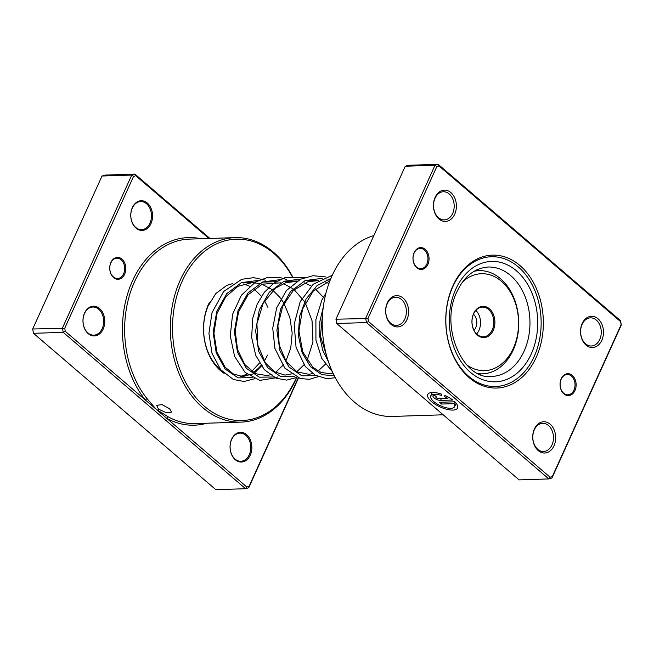 <?xml version="1.0" encoding="UTF-8"?>
<svg xmlns="http://www.w3.org/2000/svg" width="654" height="654" viewBox="0 0 654 654"><rect width="100%" height="100%" fill="white"/><g stroke="black" fill="none" stroke-linecap="round" stroke-linejoin="round"><path stroke-width="0.98" d="M124.636 274.214A10.946 8.036 -91.9 0 1 113.583 277.558A10.946 8.036 -91.9 0 1 110.902 262.442A10.946 8.036 -91.9 0 1 121.955 259.098A10.946 8.036 -91.9 0 1 124.636 274.214M110.861 262.883A10.17 7.464 88.1 0 0 110.812 273.339A10.17 7.464 88.1 0 0 117.565 278.514A10.17 7.464 88.1 0 0 123.614 273.813A10.17 7.464 88.1 0 0 123.663 263.358A10.17 7.464 88.1 0 0 116.911 258.183A10.17 7.464 88.1 0 0 110.861 262.883M158.448 409.11L156.633 405.341L161.988 404.638L169.599 408.742L171.593 412.118L166.296 412.715L158.448 409.11M150.984 223.57A14.862 10.905 -91.9 0 1 135.991 228.115A14.862 10.905 -91.9 0 1 132.353 207.596A14.862 10.905 -91.9 0 1 147.346 203.059A14.862 10.905 -91.9 0 1 150.984 223.57M132.312 208.037A14.077 10.333 88.1 0 0 132.239 222.515A14.077 10.333 88.1 0 0 141.591 229.677A14.077 10.333 88.1 0 0 149.962 223.169A14.077 10.333 88.1 0 0 150.036 208.691A14.077 10.333 88.1 0 0 140.684 201.53A14.077 10.333 88.1 0 0 132.312 208.037M103.185 329.06A14.862 10.905 -91.9 0 1 88.192 333.605A14.862 10.905 -91.9 0 1 84.554 313.086A14.862 10.905 -91.9 0 1 99.547 308.549A14.862 10.905 -91.9 0 1 103.185 329.06M84.513 313.528A14.077 10.333 88.1 0 0 84.44 328.006A14.077 10.333 88.1 0 0 93.792 335.167A14.077 10.333 88.1 0 0 102.163 328.66A14.077 10.333 88.1 0 0 102.237 314.182A14.077 10.333 88.1 0 0 92.884 307.02A14.077 10.333 88.1 0 0 84.513 313.528M250.261 455.168A14.862 10.905 -91.9 0 1 235.276 459.705A14.862 10.905 -91.9 0 1 231.63 439.194A14.862 10.905 -91.9 0 1 246.623 434.657A14.862 10.905 -91.9 0 1 250.261 455.168M231.59 439.635A14.077 10.333 88.1 0 0 231.524 454.113A14.077 10.333 88.1 0 0 240.868 461.266A14.077 10.333 88.1 0 0 249.239 454.767A14.077 10.333 88.1 0 0 249.313 440.281A14.077 10.333 88.1 0 0 239.961 433.128A14.077 10.333 88.1 0 0 231.59 439.635M224.159 373.409A48.494 35.578 -91.9 0 1 208.716 303.775M209.648 302.54A46.925 34.433 88.1 0 0 208.634 304.65A46.925 34.433 88.1 0 0 221.24 370.352M242.642 376.483A46.925 34.433 88.1 0 0 248.111 375.012M253.172 372.428A46.925 34.433 88.1 0 0 261.028 365.455M264.183 361.147A46.925 34.433 88.1 0 0 267.461 355.097M292.093 276.364A90.726 66.569 88.1 0 0 182.237 281.081A90.726 66.569 88.1 0 0 204.457 406.322A90.726 66.569 88.1 0 0 295.984 378.601A90.726 66.569 88.1 0 0 296.393 377.685M296.769 377.505A92.288 67.714 -91.9 0 1 295.902 379.475A92.288 67.714 -91.9 0 1 241.024 422.116A92.288 67.714 -91.9 0 1 179.727 375.192A92.288 67.714 -91.9 0 1 180.193 280.272A92.288 67.714 -91.9 0 1 235.064 237.631A92.288 67.714 -91.9 0 1 292.412 276.34M208.945 238.473L135.779 175.746L133.547 176.425L64.73 328.292L65.277 331.349L145.36 400.011A1.561 0.76 141.3 0 1 147.191 398.834L156.061 409.183L246.836 487.017L249.068 486.347L298.224 377.865M65.277 331.349L63.209 332.355L62.441 328.03L131.748 175.068L102.008 176.032L32.7 328.995L33.468 333.311L215.845 489.683L245.585 488.718L63.209 332.355L33.468 333.311M64.73 328.292L32.7 328.995M298.494 377.963L248.741 487.761L245.585 488.718L246.836 487.017M133.547 176.425L131.748 175.068L134.904 174.111L105.163 175.076L102.008 176.032M135.779 175.746L134.904 174.111L209.934 238.448M200.843 238.735A93.849 68.866 -91.9 0 0 128.813 290.172A93.849 68.866 -91.9 0 0 145.36 400.011L156.061 409.183L168.225 416.868A92.288 67.714 88.1 0 0 195.35 423.588L241.024 422.116M248.741 487.761L249.068 486.347M206.803 423.22A93.849 68.866 -91.9 0 1 166.754 418.356A1.561 0.973 118.7 0 1 168.225 416.868M561.23 378.756A10.946 8.036 -91.9 0 1 572.283 375.412A10.946 8.036 -91.9 0 1 574.964 390.528A10.946 8.036 -91.9 0 1 563.911 393.872A10.946 8.036 -91.9 0 1 561.23 378.756M573.942 390.119A10.17 7.464 88.1 0 0 573.991 379.663A10.17 7.464 88.1 0 0 567.239 374.497A10.17 7.464 88.1 0 0 561.189 379.189A10.17 7.464 88.1 0 0 561.14 389.653A10.17 7.464 88.1 0 0 567.893 394.82A10.17 7.464 88.1 0 0 573.942 390.119M414.154 252.648A10.946 8.036 -91.9 0 1 425.198 249.305A10.946 8.036 -91.9 0 1 427.88 264.42A10.946 8.036 -91.9 0 1 416.835 267.764A10.946 8.036 -91.9 0 1 414.154 252.648M426.858 264.02A10.17 7.464 88.1 0 0 426.915 253.564A10.17 7.464 88.1 0 0 420.162 248.389A10.17 7.464 88.1 0 0 414.113 253.09A10.17 7.464 88.1 0 0 414.064 263.546A10.17 7.464 88.1 0 0 420.816 268.712A10.17 7.464 88.1 0 0 426.858 264.02M452.887 285.855A66.479 48.78 -91.9 0 1 519.955 265.549A66.479 48.78 -91.9 0 1 536.231 357.321A66.479 48.78 -91.9 0 1 469.163 377.628A66.479 48.78 -91.9 0 1 452.887 285.855M534.187 356.512A64.918 47.628 88.1 0 0 534.522 289.747A64.918 47.628 88.1 0 0 491.399 256.744A64.918 47.628 88.1 0 0 452.805 286.73A64.918 47.628 88.1 0 0 452.47 353.503A64.918 47.628 88.1 0 0 495.593 386.506A64.918 47.628 88.1 0 0 534.187 356.512A64.918 47.628 -91.9 0 1 495.593 386.506A64.918 47.628 -91.9 0 1 452.47 353.503A64.918 47.628 -91.9 0 1 452.805 286.73A64.918 47.628 -91.9 0 1 491.399 256.744A64.918 47.628 -91.9 0 1 534.522 289.747A64.918 47.628 -91.9 0 1 534.187 356.512M534.392 428.975A15.639 11.478 -91.9 0 1 550.169 424.201A15.639 11.478 -91.9 0 1 554.003 445.791A15.639 11.478 -91.9 0 1 538.226 450.573A15.639 11.478 -91.9 0 1 534.392 428.975M551.96 444.99A14.077 10.333 88.1 0 0 552.033 430.504A14.077 10.333 88.1 0 0 542.681 423.351A14.077 10.333 88.1 0 0 534.31 429.85A14.077 10.333 88.1 0 0 534.236 444.336A14.077 10.333 88.1 0 0 543.588 451.489A14.077 10.333 88.1 0 0 551.96 444.99M387.315 302.876A15.639 11.478 -91.9 0 1 403.093 298.093A15.639 11.478 -91.9 0 1 406.927 319.692A15.639 11.478 -91.9 0 1 391.141 324.466A15.639 11.478 -91.9 0 1 387.315 302.876M404.883 318.882A14.077 10.333 88.1 0 0 404.957 304.404A14.077 10.333 88.1 0 0 395.605 297.243A14.077 10.333 88.1 0 0 387.233 303.75A14.077 10.333 88.1 0 0 387.16 318.228A14.077 10.333 88.1 0 0 396.512 325.39A14.077 10.333 88.1 0 0 404.883 318.882M435.114 197.385A15.639 11.478 -91.9 0 1 450.892 192.603A15.639 11.478 -91.9 0 1 454.726 214.193A15.639 11.478 -91.9 0 1 438.94 218.976A15.639 11.478 -91.9 0 1 435.114 197.385M452.682 213.392A14.077 10.333 88.1 0 0 452.756 198.914A14.077 10.333 88.1 0 0 443.404 191.753A14.077 10.333 88.1 0 0 435.033 198.26A14.077 10.333 88.1 0 0 434.959 212.738A14.077 10.333 88.1 0 0 444.311 219.891A14.077 10.333 88.1 0 0 452.682 213.392M582.191 323.485A15.639 11.478 -91.9 0 1 597.969 318.711A15.639 11.478 -91.9 0 1 601.803 340.301A15.639 11.478 -91.9 0 1 586.025 345.083A15.639 11.478 -91.9 0 1 582.191 323.485M599.759 339.491A14.077 10.333 88.1 0 0 599.832 325.013A14.077 10.333 88.1 0 0 590.48 317.86A14.077 10.333 88.1 0 0 582.109 324.359A14.077 10.333 88.1 0 0 582.035 338.846A14.077 10.333 88.1 0 0 591.388 345.999A14.077 10.333 88.1 0 0 599.759 339.491M373.843 235.579A91.503 67.141 88.1 0 0 332.036 275.8A91.503 67.141 88.1 0 0 331.57 369.919A91.503 67.141 88.1 0 0 392.351 416.443L443.183 414.799M444.785 395.425L444.663 396.733A13.105 4.962 24.4 0 1 447.835 398.368L438.474 398.67A1.635 0.621 24.4 0 1 436.725 398.106A1.635 0.621 24.4 0 1 435.956 397.117A1.635 0.621 24.4 0 1 436.422 396.913L434.362 395.147A4.913 1.864 -155.6 0 0 432.973 395.76A4.913 1.864 -155.6 0 0 435.278 398.744A4.913 1.864 -155.6 0 0 440.526 400.428L452.715 400.035A16.383 6.205 -155.6 0 0 444.785 395.425M439.03 165.953L438.155 164.317L408.415 165.282L405.259 166.239L335.952 319.201L336.712 323.517L519.096 479.889L548.837 478.924L366.461 322.553L365.692 318.236L435 165.274L438.155 164.317L620.532 320.689L621.3 325.005L551.992 477.968L548.837 478.924L550.088 477.224L552.319 476.545L621.136 324.678L620.589 321.621L439.03 165.953L436.798 166.631L367.981 318.498L368.521 321.555L550.088 477.224M336.712 323.517L366.461 322.553L368.521 321.555M441.295 404.066L453.999 403.649A13.105 4.962 24.4 0 1 454.604 406.69A13.105 4.962 24.4 0 1 440.616 405.799A13.105 4.962 24.4 0 1 430.724 395.866A13.105 4.962 24.4 0 1 441.638 395.531L441.752 394.231A16.383 6.205 -155.6 0 0 427.741 394.517A16.383 6.205 -155.6 0 0 440.109 406.927A16.383 6.205 -155.6 0 0 457.596 408.039A16.383 6.205 -155.6 0 0 454.767 401.801L439.243 402.3L441.295 404.066L442.137 402.21M335.952 319.201L367.981 318.498M405.259 166.239L435 165.274L436.798 166.631M620.532 320.689L620.589 321.621M551.992 477.968L552.319 476.545M444.663 396.733L445.17 395.596M447.835 398.368L448.366 397.207M453.999 403.649L454.816 401.85M476.701 269.849A54.356 39.886 -91.9 0 1 478.793 270.666M481.164 373.884A54.356 39.886 -91.9 0 1 480.077 374.366M472.744 327.401A15.639 11.478 -91.9 0 1 479.202 307.29A15.639 11.478 -91.9 0 1 494.105 316.495A15.639 11.478 -91.9 0 1 487.647 336.606A15.639 11.478 -91.9 0 1 472.744 327.401M493.034 316.781A14.862 10.905 88.1 0 0 482.415 307.11A14.862 10.905 88.1 0 0 472.752 327.147A14.862 10.905 88.1 0 0 483.371 336.818A14.862 10.905 88.1 0 0 493.034 316.781M466.703 364.842A48.494 35.578 88.1 0 0 506.875 358.752A48.494 35.578 88.1 0 0 516.071 305.271A48.494 35.578 88.1 0 0 462.901 281.596M474.003 271.312A51.617 37.875 -91.9 0 1 479.178 270.658A51.617 37.875 -91.9 0 1 516.088 304.249A51.617 37.875 -91.9 0 1 482.513 373.843A51.617 37.875 -91.9 0 1 478.483 373.679M473.978 330.278A9.777 7.169 88.1 0 0 476.292 318.988A9.777 7.169 88.1 0 0 473.455 314.247M476.635 333.957A14.862 10.905 88.1 0 0 479.758 317.215A14.862 10.905 88.1 0 0 475.875 310.405M235.064 237.631L189.39 239.111A92.288 67.714 88.1 0 0 134.52 281.751A92.288 67.714 88.1 0 0 147.191 398.834M440.526 400.428L441.368 398.58M491.546 376.459A54.748 40.172 88.1 0 0 524.099 351.165A54.748 40.172 88.1 0 0 524.377 294.856A54.748 40.172 88.1 0 0 488.007 267.02C474.403 268.271 464.07 276.47 457.015 291.635C439.186 326.559 463.089 380.236 491.546 376.459M531.244 353.986A60.225 44.186 -91.9 0 1 470.496 372.388A60.225 44.186 -91.9 0 1 455.748 289.256A60.225 44.186 -91.9 0 1 516.496 270.854A60.225 44.186 -91.9 0 1 531.244 353.986M252.24 377.669L238.089 377.873L225.189 369.06L216.221 352.874L213.147 332.33L216.801 311.263L226.799 293.597L241.522 282.618L258.518 280.386M273.495 376.99L259.344 377.186L246.435 368.374L237.467 352.187L234.385 331.643L238.048 310.576L248.038 292.91L262.769 281.939L279.757 279.699M294.741 376.303L280.591 376.5L267.682 367.687L258.714 351.509L255.632 330.965L259.295 309.89L269.284 292.224L284.016 281.253L301.003 279.013M315.988 375.617L301.829 375.813L288.929 367L279.961 350.822L276.879 330.278L280.533 309.203L290.531 291.537L305.255 280.566L322.25 278.326M334.284 375.748L321.776 374.677L310.454 366.641L302.164 352.8L298.289 335.175L299.597 316.323L306.08 298.992L316.986 285.7L330.908 278.383M328.48 361.842L322.684 350.152L319.692 336.303L319.855 321.547L323.256 307.192M330.27 279.945L326.027 280.084M318.563 280.321L304.78 280.77M297.317 281.007L283.534 281.457M276.078 281.694L262.287 282.136M254.831 282.381L241.048 282.822M435.956 397.117L436.153 396.676M454.604 406.69L456.14 403.297M430.724 395.866L432.261 392.474M262.197 365.234L254.349 373.123M252.796 374.006L242.242 376.475L233.323 373.924L225.172 367.246L216.948 352.31L213.932 333.238L217.005 313.495L225.843 296.663L238.007 286.297L252.166 282.634L259.499 283.509M262.099 284.269L271.835 289.485M272.922 290.335L279.757 297.251L283.378 302.434M283.983 303.456L289.894 317.664L292.183 333.148L290.728 348.19L285.847 361.106M283.55 364.703L275.579 372.42M271.99 374.292L267.151 375.617L255.436 373.679L244.817 364.564L237.525 349.498L235.203 330.932L238.506 312.023L248.103 294.741L262.238 284.212L280.738 282.822M283.346 283.583L293.082 288.798M294.169 289.648L304.617 301.756M305.23 302.769L312.048 320.713L312.955 342.001L307.094 360.419M304.797 364.016L296.826 371.734M293.237 373.606L284.94 375.11L274.541 371.824L265.393 362.962L257.848 345.181L256.924 323.763L263.161 303.309L275.514 288.152L285.79 282.683L296.81 281.326M304.584 282.896L311.23 286.019M315.416 288.962L323.338 297.308M325.365 364.245L318.065 371.047M312.677 373.565L308.909 374.333L297.096 371.881L286.215 361.654L279.25 345.189L277.917 325.422L282.773 306.047L293.393 290.384L307.862 281.743L318.057 280.64M325.831 282.209L328.937 283.452M333.009 373.132L329.673 373.687L321.008 372.412L312.816 367.246L302.777 351.942L298.919 330.998L302.54 309.105L313.176 291.185L329.918 280.836M327.245 357.975L320.476 336.148L322.765 311.557M267.944 307.405L264.559 300.799M261.453 296.295L254.063 288.994M249.583 286.19L243.697 283.934M232.881 283.509L226.709 285.422L215.804 293.572L207.719 306.669L205.029 314.917M240.688 376.328L247.081 374.202M251.651 371.407L259.483 363.052M254.504 378.748L244.016 381.486L233.355 379.475L220.651 369.649L212.035 353.405L208.928 333.352L212.002 312.694L223.611 291.529L241.71 279.307L253.588 277.648L265.418 280.157M277.95 376.843L276.421 377.726L259.867 380.383L245.119 372.453L234.549 356.25L230.257 335.821L232.603 314.206L241.457 295.15L255.6 281.923L267.445 277.492L279.879 277.517L286.665 279.471M297.006 377.383L286.697 380.105L276.209 378.257L264.29 369.624L255.698 355.318L251.635 337.325L252.771 318.073L257.145 304.274L264.273 292.354L273.707 283.264L284.809 277.746L304.412 277.598M318.253 376.696L309.416 379.312L300.333 378.543L284.801 368.088L274.909 348.459L272.726 328.169L276.691 307.789L286.427 290.539L300.685 279.168L313.004 275.702L325.659 276.912M335.289 377.693L326.804 378.715L315.163 375.159L305.165 366.322L296.058 347.38L294.169 324.286L300.178 301.715L313.209 284.228L332.289 275.252M332.346 371.693L321.752 358.367L315.931 340.088L315.89 319.626L321.833 300.17L325.994 293.033M482.513 373.843L479.088 373.949M479.178 270.658L474.886 270.797"/></g></svg>
